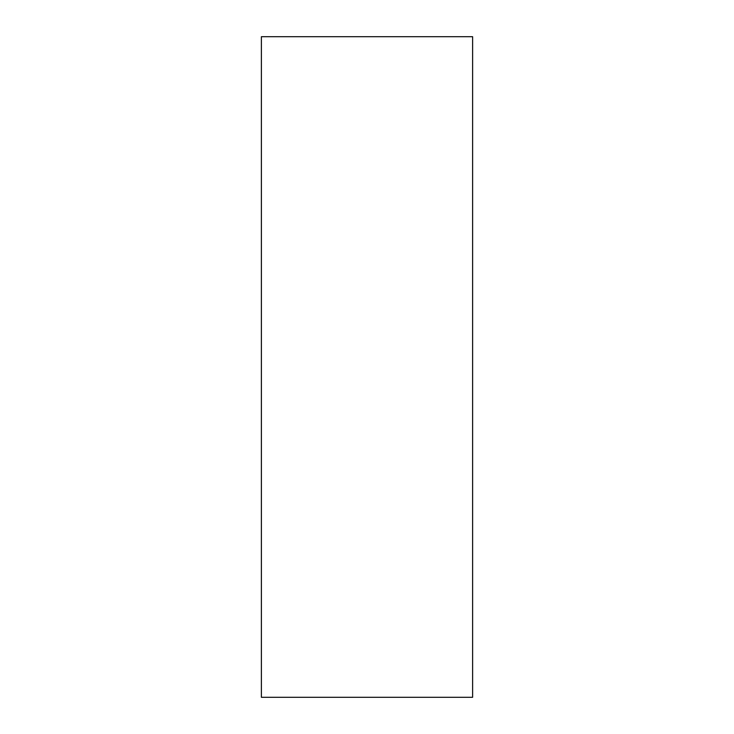 <?xml version="1.0" encoding="UTF-8"?>
<svg xmlns="http://www.w3.org/2000/svg" width="734" height="734" viewBox="0 0 734 734"><rect width="100%" height="100%" fill="white"/><g stroke="black" fill="none" stroke-linecap="round" stroke-linejoin="round"><path stroke-width="1.1" d="M261.387 36.7L261.387 697.3L472.613 697.3L472.613 36.7L261.387 36.7"/></g></svg>
